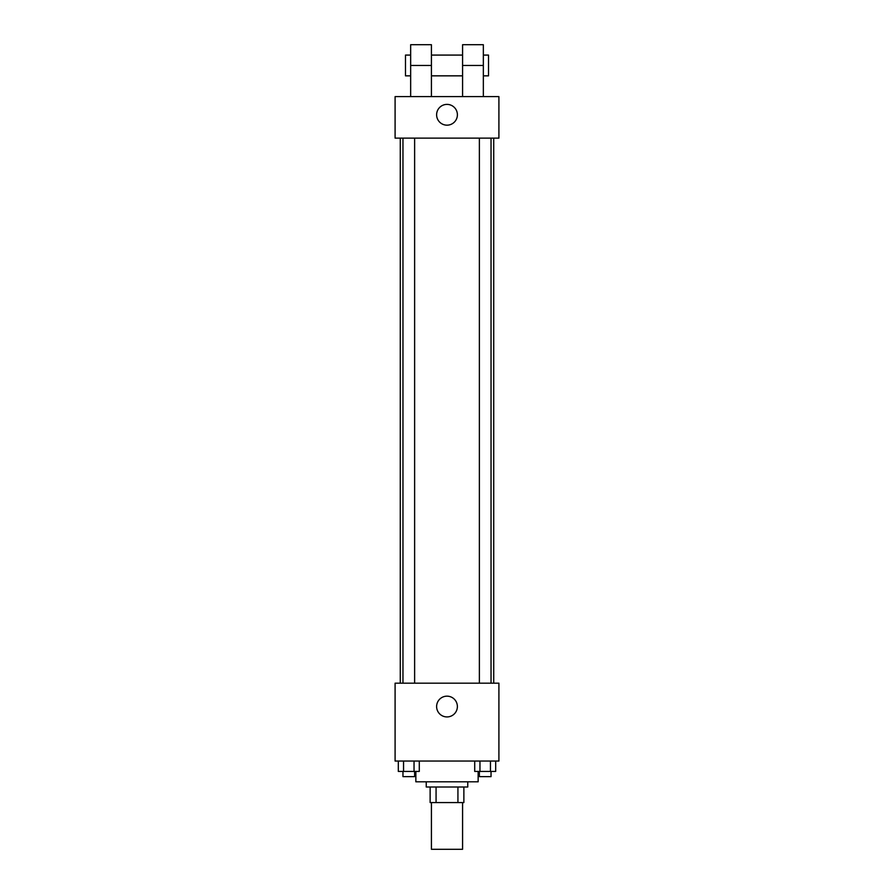 <?xml version="1.0" encoding="UTF-8"?>
<svg xmlns="http://www.w3.org/2000/svg" width="894" height="894" viewBox="0 0 894 894"><rect width="100%" height="100%" fill="white"/><g stroke="black" fill="none" stroke-linecap="round" stroke-linejoin="round"><path stroke-width="1.34" d="M431.422 802.577L431.422 849.3L462.578 849.3L462.578 802.577M457.929 787.011L457.929 802.577L430.126 802.577L430.126 787.011M457.929 802.577L463.874 802.577L463.874 787.011L463.874 802.577M467.763 781.814L467.763 787.011L426.237 787.011L426.237 781.814M436.071 787.011L436.071 802.577M415.855 771.433L415.855 781.814L478.145 781.814L478.145 771.433M498.908 761.051L395.092 761.051L395.092 683.184L498.908 683.184L498.908 761.051M457.382 706.551A10.382 10.382 0 0 1 441.804 715.535A10.382 10.382 0 0 1 441.804 697.555A10.382 10.382 0 0 1 457.382 706.551M493.723 138.134L493.723 683.184M479.374 683.184L479.374 138.134M414.626 138.134L414.626 683.184M498.908 138.134L395.092 138.134L395.092 96.608L498.908 96.608L498.908 138.134L395.092 138.134M495.689 761.051L495.689 771.433L474.714 771.433L474.714 761.051M490.448 761.051L490.448 771.433M479.966 761.051L479.966 771.433M491.041 771.433L491.041 776.629L479.374 776.629L479.374 771.433M419.286 761.051L419.286 771.433L398.311 771.433L398.311 761.051M414.034 761.051L414.034 771.433M403.552 761.051L403.552 771.433M414.626 771.433L414.626 776.629L402.959 776.629L402.959 771.433M436.618 114.778A10.382 10.382 0 0 1 452.196 105.783A10.382 10.382 0 0 1 452.196 123.774A10.382 10.382 0 0 1 436.618 114.778M462.578 96.608L462.578 65.463L483.341 65.463L483.341 44.7L462.578 44.7L462.578 65.463M462.578 55.082L431.422 55.082M410.659 96.608L410.659 65.463L431.422 65.463L431.422 96.608M431.422 65.463L431.422 44.7L410.659 44.7L410.659 65.463M483.341 96.608L483.341 65.463M483.341 75.845L488.526 75.845L488.526 55.082L483.341 55.082M410.659 55.082L405.474 55.082L405.474 75.845L410.659 75.845M400.277 138.134L400.277 683.184M491.041 683.184L491.041 138.134M402.959 138.134L402.959 683.184M462.578 75.845L431.422 75.845"/></g></svg>

